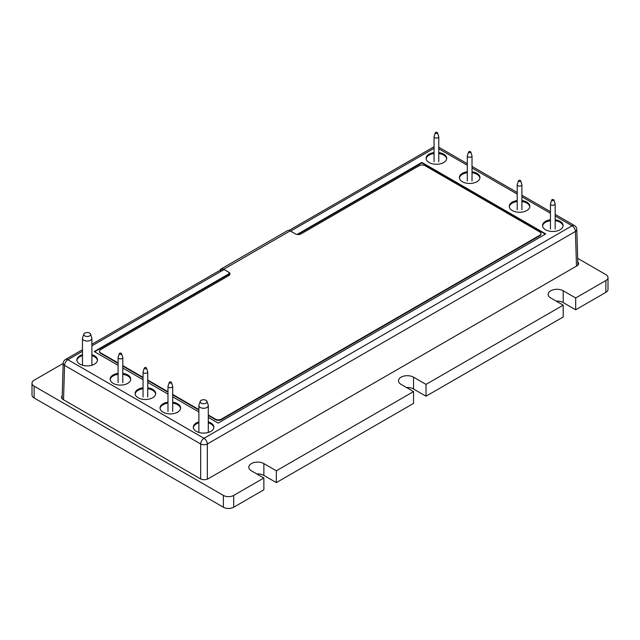 <?xml version="1.0" encoding="UTF-8"?>
<svg xmlns="http://www.w3.org/2000/svg" width="640" height="640" viewBox="0 0 640 640"><rect width="100%" height="100%" fill="white"/><g stroke="black" fill="none" stroke-linecap="round" stroke-linejoin="round"><path stroke-width="0.96" d="M576.48 266.12L575.432 231.472A4.704 2.712 -1.7 0 0 576.808 229.472A4.704 4.704 0 0 0 574.456 225.544L555.168 214.408M82.48 349.696L65.544 359.48A4.704 2.712 60 0 1 67.896 359.712A4.704 2.712 120 0 0 64.568 365.408L200.68 443.992A4.704 2.616 0 0 0 207.336 443.992L575.432 231.472A4.704 2.712 -120 0 0 572.104 225.776A4.704 2.712 -60 0 1 574.456 225.544M434.056 146.792A4.704 2.712 -120 0 0 433.64 146.96L289.048 230.44M459.408 178.008A10.288 5.944 180 0 1 467.312 172.712M472.016 172.712A10.288 5.944 180 0 1 479.92 178.008M472.016 171.752A10.288 5.944 180 0 1 479.96 177.528A10.288 5.944 180 0 1 473.608 183.016A10.288 5.944 180 0 1 462.392 181.736A10.288 5.944 180 0 1 459.376 177.528A10.288 5.944 180 0 1 467.312 171.752M110.192 379.632A10.288 5.944 180 0 1 118.088 374.328M122.792 374.328A10.288 5.944 180 0 1 130.696 379.632M122.792 373.368A10.288 5.944 180 0 1 130.736 379.152A10.288 5.944 180 0 1 124.384 384.64A10.288 5.944 180 0 1 113.168 383.352A10.288 5.944 180 0 1 110.152 379.152A10.288 5.944 180 0 1 118.088 373.368M76.928 360.432A10.288 5.944 180 0 1 82.48 355.632M91.888 355.632A10.288 5.944 180 0 1 97.44 360.432M91.888 354.672A10.288 5.944 180 0 1 97.472 359.952A10.288 5.944 180 0 1 91.12 365.44A10.288 5.944 180 0 1 79.912 364.152A10.288 5.944 180 0 1 76.896 359.952A10.288 5.944 180 0 1 82.48 354.672M426.152 158.808A10.288 5.944 180 0 1 434.056 153.504M438.76 153.504A10.288 5.944 180 0 1 446.664 158.808M438.76 152.544A10.288 5.944 180 0 1 446.696 158.328A10.288 5.944 180 0 1 440.344 163.816A10.288 5.944 180 0 1 429.136 162.528A10.288 5.944 180 0 1 426.12 158.328A10.288 5.944 180 0 1 434.056 152.544M542.56 226.016A10.288 5.944 180 0 1 550.464 220.712M555.168 220.712A10.288 5.944 180 0 1 563.072 226.016M555.168 219.752A10.288 5.944 180 0 1 563.104 225.536A10.288 5.944 180 0 1 556.752 231.024A10.288 5.944 180 0 1 545.544 229.736A10.288 5.944 180 0 1 542.528 225.536A10.288 5.944 180 0 1 550.464 219.752M509.304 206.816A10.288 5.944 180 0 1 517.208 201.512M521.912 201.512A10.288 5.944 180 0 1 529.808 206.816M521.912 200.552A10.288 5.944 180 0 1 529.848 206.336A10.288 5.944 180 0 1 523.496 211.824A10.288 5.944 180 0 1 512.28 210.536A10.288 5.944 180 0 1 509.264 206.336A10.288 5.944 180 0 1 517.208 200.552M135.136 394.032A10.288 5.944 180 0 1 143.04 388.736M147.736 388.736A10.288 5.944 180 0 1 155.64 394.032M147.736 387.776A10.288 5.944 180 0 1 155.68 393.552A10.288 5.944 180 0 1 149.328 399.04A10.288 5.944 180 0 1 138.112 397.76A10.288 5.944 180 0 1 135.096 393.552A10.288 5.944 180 0 1 143.04 387.776M160.08 408.44A10.288 5.944 180 0 1 167.984 403.136M172.688 403.136A10.288 5.944 180 0 1 180.592 408.44M172.688 402.176A10.288 5.944 180 0 1 180.624 407.96A10.288 5.944 180 0 1 174.272 413.448A10.288 5.944 180 0 1 163.056 412.16A10.288 5.944 180 0 1 160.04 407.96A10.288 5.944 180 0 1 167.984 402.176M193.336 427.64A10.288 5.944 180 0 1 198.888 422.84M208.296 422.84A10.288 5.944 180 0 1 213.848 427.64M208.296 421.88A10.288 5.944 180 0 1 213.88 427.16A10.288 5.944 180 0 1 207.528 432.648A10.288 5.944 180 0 1 196.32 431.36A10.288 5.944 180 0 1 193.304 427.16A10.288 5.944 180 0 1 198.888 421.88M297.08 234.448L421.856 162.408L545.752 233.936L218.144 423.08L208.296 417.392M198.888 411.96L172.688 396.832M167.984 394.12L147.736 382.432M143.04 379.72L122.792 368.032M118.088 365.312L94.248 351.552L229.608 273.4M94.664 351.792L229.84 273.752M297.776 234.528L421.856 162.888L545.336 234.176M421.856 162.408L421.856 162.888M84.752 335.912A3.44 1.984 0 0 0 88.8 336.264A3.44 1.984 0 0 0 90.568 334.136A3.44 1.984 0 0 0 87.184 332.52A3.44 1.984 0 0 0 83.8 334.136A3.44 1.984 0 0 0 84.752 335.912M83.8 334.136L82.568 337.832A4.704 2.712 0 0 0 82.48 338.352A4.704 2.712 0 0 0 83.856 340.272A4.704 2.712 0 0 0 88.984 340.856A4.704 2.712 0 0 0 91.888 338.352A4.704 2.712 0 0 0 91.8 337.832L90.568 334.136M202.584 403.616A3.44 1.984 0 0 0 206.976 401.336A3.44 1.984 0 0 0 203.592 399.728A3.44 1.984 0 0 0 200.208 401.336A3.44 1.984 0 0 0 202.584 403.616M200.208 401.336L198.976 405.04A4.704 2.712 0 0 0 198.888 405.56A4.704 2.712 0 0 0 202.208 408.152A4.704 2.712 0 0 0 208.296 405.56A4.704 2.712 0 0 0 208.208 405.04L206.976 401.336M518.488 180.776L517.248 184.472A2.352 1.36 0 0 0 517.208 184.736A2.352 1.36 0 0 0 519.56 186.088A2.352 1.36 0 0 0 521.912 184.736A2.352 1.36 0 0 0 521.864 184.472L520.632 180.776A1.088 0.632 0 0 0 518.856 180.408A1.088 0.632 0 0 0 518.488 180.776A1.088 0.632 0 0 0 519.56 181.52A1.088 0.632 0 0 0 520.632 180.776M119.368 353.592L118.136 357.296A2.352 1.36 0 0 0 118.088 357.552A2.352 1.36 0 0 0 118.784 358.512A2.352 1.36 0 0 0 121.344 358.808A2.352 1.36 0 0 0 122.792 357.552A2.352 1.36 0 0 0 122.752 357.296L121.512 353.592A1.088 0.632 0 0 0 120.44 353.08A1.088 0.632 0 0 0 119.368 353.592A1.088 0.632 0 0 0 119.672 354.16A1.088 0.632 0 0 0 120.952 354.264A1.088 0.632 0 0 0 121.512 353.592M551.744 199.976L550.504 203.68A2.352 1.36 0 0 0 550.464 203.936A2.352 1.36 0 0 0 551.152 204.896A2.352 1.36 0 0 0 553.712 205.192A2.352 1.36 0 0 0 555.168 203.936A2.352 1.36 0 0 0 555.128 203.68L553.888 199.976A1.088 0.632 0 0 0 552.816 199.464A1.088 0.632 0 0 0 551.744 199.976A1.088 0.632 0 0 0 552.048 200.536A1.088 0.632 0 0 0 553.328 200.648A1.088 0.632 0 0 0 553.888 199.976M468.592 151.968L467.36 155.672A2.352 1.36 0 0 0 467.312 155.928A2.352 1.36 0 0 0 469.664 157.288A2.352 1.36 0 0 0 472.016 155.928A2.352 1.36 0 0 0 471.976 155.672L470.736 151.968A1.088 0.632 0 0 0 469.88 151.472A1.088 0.632 0 0 0 468.76 151.736A1.088 0.632 0 0 0 468.592 151.968A1.088 0.632 0 0 0 469.664 152.72A1.088 0.632 0 0 0 470.736 151.968M144.32 367.992L143.08 371.696A2.352 1.36 0 0 0 143.04 371.952A2.352 1.36 0 0 0 143.952 373.032A2.352 1.36 0 0 0 146.424 373.168A2.352 1.36 0 0 0 147.736 371.952A2.352 1.36 0 0 0 147.696 371.696L146.456 367.992A1.088 0.632 0 0 0 145.392 367.48A1.088 0.632 0 0 0 144.32 367.992A1.088 0.632 0 0 0 144.72 368.608A1.088 0.632 0 0 0 145.96 368.648A1.088 0.632 0 0 0 146.456 367.992M169.264 382.392L168.024 386.096A2.352 1.36 0 0 0 167.984 386.352A2.352 1.36 0 0 0 170.336 387.712A2.352 1.36 0 0 0 172.688 386.352A2.352 1.36 0 0 0 172.68 386.328A2.352 1.36 0 0 0 172.64 386.096L171.408 382.392A1.088 0.632 0 0 0 170.336 381.88A1.088 0.632 0 0 0 169.264 382.392A1.088 0.632 0 0 0 170.24 383.144A1.088 0.632 0 0 0 171.424 382.504A1.088 0.632 0 0 0 171.408 382.392M435.336 132.768L434.096 136.472A2.352 1.36 0 0 0 434.056 136.728A2.352 1.36 0 0 0 436.32 138.08A2.352 1.36 0 0 0 438.76 136.728A2.352 1.36 0 0 0 438.72 136.472L437.48 132.768A1.088 0.632 0 0 0 436.408 132.256A1.088 0.632 0 0 0 435.336 132.768A1.088 0.632 0 0 0 436.368 133.512A1.088 0.632 0 0 0 437.48 132.768M577.784 261.856A5.512 3.184 180 0 1 578.64 263.56A5.512 3.184 180 0 1 577.024 265.808L208.152 478.768A5.512 3.184 180 0 1 200.36 478.768L63.144 399.552A5.512 3.184 180 0 1 61.528 397.304A5.512 3.184 180 0 1 62.216 395.768M608 277.576L608 289.384A7.288 4.208 180 0 1 605.864 292.36L605.864 280.552A7.288 4.208 0 0 0 608 277.576A7.288 4.208 0 0 0 605.864 274.6L577.68 258.328M63.192 363.432L34.136 380.208A7.288 4.208 0 0 0 32 383.184A7.288 4.208 0 0 0 34.136 386.16L223.384 495.424A7.288 4.208 0 0 0 233.688 495.424L263.872 478L251.4 470.8A8.816 5.088 180 0 1 248.816 467.2A8.816 5.088 180 0 1 254.264 462.496A8.816 5.088 180 0 1 263.872 463.6L276.344 470.8L413.544 391.592L401.072 384.384A8.816 5.088 180 0 1 398.488 380.784A8.816 5.088 180 0 1 403.928 376.08A8.816 5.088 180 0 1 413.544 377.184L426.016 384.384L563.208 305.176L550.736 297.976A8.816 5.088 180 0 1 548.152 294.376A8.816 5.088 180 0 1 553.6 289.672A8.816 5.088 180 0 1 563.208 290.776L575.68 297.976L575.68 309.784L605.864 292.36M575.68 297.976L605.864 280.552M556.176 301.112A8.816 5.088 180 0 1 563.208 302.584L575.68 309.784M563.208 305.176L563.208 316.984L426.016 396.2L426.016 384.384M406.504 387.528A8.816 5.088 180 0 1 413.544 388.992L426.016 396.2M413.544 391.592L413.544 403.4L276.344 482.608L276.344 470.8M256.84 473.936A8.816 5.088 180 0 1 263.872 475.408L276.344 482.608M263.872 478L263.872 489.808L233.688 507.232A7.288 4.208 180 0 1 223.384 507.232L223.384 495.424M34.136 386.16L34.136 397.976L223.384 507.232M34.136 397.976A7.288 4.208 180 0 1 32 395L32 383.184M208.296 414.992L215.496 419.152A4.112 2.376 0 0 0 221.312 419.152L539.768 235.288A4.112 2.376 0 0 0 540.976 233.608A4.112 2.376 0 0 0 539.768 231.928L425.024 165.68A4.112 2.376 0 0 0 419.208 165.68L301.136 233.848A4.112 2.376 180 0 1 295.312 233.848L290.192 230.888A5.288 3.056 -120 0 0 287.544 230.624L221.024 269.032A5.288 3.056 60 0 1 223.672 269.296L228.8 272.248A4.112 2.376 180 0 1 230 273.936A4.112 2.376 180 0 1 228.8 275.616L100.744 349.544A4.112 2.376 0 0 0 99.544 351.224A4.112 2.376 0 0 0 100.744 352.904L118.088 362.912M208.296 415.472L215.496 419.632A4.112 2.376 0 0 0 221.312 419.632L539.768 235.768A4.112 2.376 0 0 0 540.976 234.088A4.112 2.376 0 0 0 540.952 233.848M99.56 351.464A4.112 2.376 0 0 0 99.544 351.704A4.112 2.376 0 0 0 100.744 353.384L118.088 363.392M122.792 366.112L143.04 377.8M147.736 380.512L167.984 392.2M172.688 394.912L198.888 410.04M122.792 365.632L143.04 377.32M147.736 380.032L167.984 391.72M172.688 394.432L198.888 409.56M228.8 272.248L228.8 272.728A4.112 2.376 180 0 1 229.984 274.176M220.344 271.696A4.704 2.712 60 0 1 223.672 269.776L223.672 269.296L290.192 230.888M220.112 270.24A5.288 3.056 60 0 1 221.024 269.032M200.68 478.944L200.68 443.992A4.704 2.712 -60 0 1 204.008 438.296L572.104 225.776L555.168 216M550.464 213.28L521.912 196.792M517.208 194.08L472.016 167.992M467.312 165.28L438.76 148.792M434.056 148.312L290.608 231.128M224.088 269.536L91.888 345.856M82.48 351.288L67.896 359.712L204.008 438.296A4.704 2.712 60 0 1 207.336 443.992L207.336 479.16M65.544 359.48A4.704 4.704 0 0 0 63.192 363.408A4.704 2.712 1.7 0 0 64.568 365.408L63.528 399.776M432.664 168.648L432.664 169.128M439.32 172.968L439.32 172.488M563.208 290.776L563.208 302.584M413.544 377.184L413.544 388.992M263.872 463.6L263.872 475.408M233.688 495.424L233.688 507.232M539.768 235.768L539.768 235.288M221.312 419.632L221.312 419.152M215.496 419.632L215.496 419.152M100.744 353.384L100.744 352.904M550.464 211.688L521.912 195.208M517.208 192.488L472.016 166.4M467.312 163.688L438.76 147.2M434.056 146.744A4.704 4.704 0 0 0 433.64 146.96M221.32 269.544L91.888 344.272M63.192 363.408L62.128 398.736M577.888 265.16L576.808 229.472M91.888 364.752L91.888 338.352M82.48 364.752L82.48 338.352M208.296 431.96L208.296 405.56M198.888 431.96L198.888 405.56M521.912 209.792L521.912 184.736M517.208 209.792L517.208 184.736M122.792 382.608L122.792 357.552M118.088 382.608L118.088 357.552M555.168 228.992L555.168 203.936M550.464 228.992L550.464 203.936M472.016 180.992L472.016 155.928M467.312 180.992L467.312 155.928M147.736 397.016L147.736 371.952M143.04 397.016L143.04 371.952M172.688 411.416L172.688 386.352M167.984 411.416L167.984 386.352M438.76 161.784L438.76 136.728M434.056 161.784L434.056 136.728M540.976 234.088L540.976 233.608M99.544 351.704L99.544 351.224"/></g></svg>
